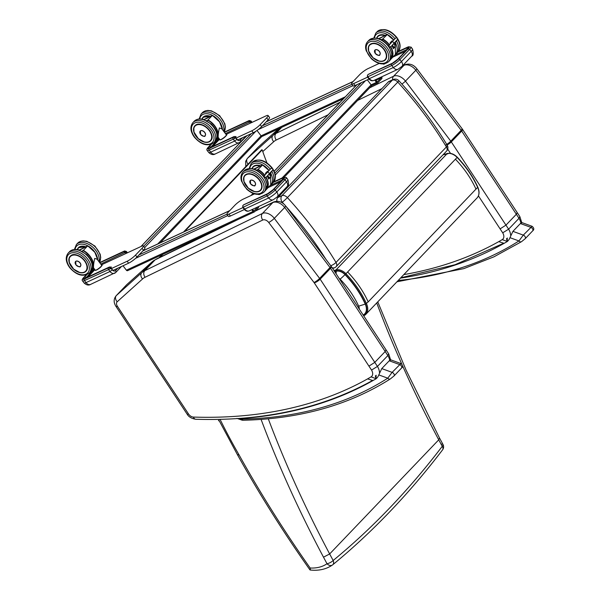 <?xml version="1.0" encoding="UTF-8"?>
<svg xmlns="http://www.w3.org/2000/svg" width="600" height="600" viewBox="0 0 600 600"><rect width="100%" height="100%" fill="white"/><g stroke="black" fill="none" stroke-linecap="round" stroke-linejoin="round"><path stroke-width="0.9" d="M332.722 564.795A4.92 4.92 0 0 1 332.452 564.998L332.452 564.998A4.92 3.728 54.5 0 0 332.603 564.885A4.92 3.322 -129.4 0 0 332.715 564.795A4.92 3.322 -129.4 0 0 332.722 564.795A4.92 3.322 -129.4 0 0 333.157 560.49A4.92 1.703 151.8 0 1 327 563.715A4.92 3.728 54.5 0 0 332.452 564.998C326.228 569.273 318.795 570.938 310.147 570L309.945 569.88C283.312 532.132 259.125 493.717 237.397 454.635L239.077 454.935A482.49 310.965 43.7 0 1 220.072 419.377M310.455 569.933L310.125 567.998A922.298 594.428 43.7 0 1 239.077 454.935M402.555 365.798A981.495 632.572 -136.3 0 0 438.743 439.815L439.515 438L406.043 370.02L377.76 301.853M261.09 419.423A986.408 635.745 -136.3 0 0 323.498 557.175L329.655 553.957A981.495 632.572 43.7 0 1 268.29 418.822M441.278 444.135A4.92 1.703 151.8 0 1 443.018 444.525L443.018 444.525A4.92 1.703 151.8 0 1 442.245 446.347A4.92 2.985 37.3 0 1 442.59 449.835A4.92 2.985 37.3 0 1 442.567 449.865A4.92 4.92 0 0 0 443.018 444.525L439.515 438M362.985 314.737A7.373 5.58 -123.2 0 0 363.683 314.722A13.695 8.828 -136.3 0 0 365.243 304.103C360.457 293.587 353.722 283.77 345.022 274.642A8.663 5.588 -136.3 0 0 336.21 271.252L334.725 271.688M365.243 304.103L358.665 306.157A7.455 4.808 43.7 0 1 359.295 309.112M336.21 271.252L336.12 273.817M506.513 238.59L507.195 241.575L507.315 237.983M400.425 278.145A592.455 381.84 -136.3 0 0 507.195 241.575A20.835 13.425 -136.3 0 0 509.963 237.667L512.933 231.353L520.395 223.538L530.752 227.31A2.46 1.583 43.7 0 1 532.65 228.99A2.46 1.583 43.7 0 1 532.627 230.91C534.338 229.597 534.15 228.06 532.08 226.29L523.29 235.118L518.94 240.938A2.46 1.86 57.4 0 0 521.565 241.65L521.565 241.65A2.46 1.86 57.4 0 0 521.588 241.635M520.395 223.538L522.143 222.675L520.778 222.548M375.345 375.832L376.028 378.817L376.155 375.225M237.465 418.582L238.74 418.493M241.178 419.115A2.46 1.425 97 0 0 242.175 420.195L243.345 420.255A2.46 1.583 -91.3 0 1 241.995 419.16A7.373 4.755 43.7 0 1 241.178 419.115A10.567 6.81 43.7 0 1 239.333 418.702A592.455 381.84 -136.3 0 0 376.028 378.817A20.835 13.425 -136.3 0 0 378.795 374.918L381.765 368.595L389.235 360.78L399.592 364.553A2.46 1.583 43.7 0 1 401.49 366.24A2.46 1.583 43.7 0 1 401.467 368.153C403.17 366.847 402.99 365.303 400.912 363.54L392.123 372.368L387.772 378.18A2.46 1.86 57.4 0 0 390.397 378.892L390.397 378.892A2.46 1.86 57.4 0 0 390.42 378.877M389.235 360.78L390.975 359.925L389.61 359.798M330.757 265.733A4.92 1.462 -31.1 0 0 336.015 262.433A282.3 181.942 -136.3 0 0 287.392 197.595A4.92 0.398 137.6 0 1 282.248 202.237A277.38 178.77 43.7 0 1 283.905 204.06M388.192 82.043L392.332 80.153A4.92 3.637 -114.5 0 1 393.188 79.537L389.048 81.427A4.92 3.637 65.5 0 0 388.192 82.043L277.808 197.542A4.92 3.637 65.5 0 0 276.885 201.248M332.692 268.597L334.657 267.697A4.92 4.92 0 0 0 336.173 266.625A4.92 3.173 -136.3 0 0 336.015 262.433L446.408 146.933A4.92 3.173 43.7 0 1 446.558 151.118A4.92 4.92 0 0 0 447.217 145.185C433.553 122.558 417.428 101.062 398.857 80.7A4.92 0.398 137.6 0 1 397.778 82.095A282.3 181.942 43.7 0 1 446.408 146.933A4.92 1.462 -31.1 0 0 447.217 145.185L447.217 145.185A4.92 1.462 -31.1 0 0 445.605 145.005M192.743 134.663L193.178 135.428M205.673 119.002L212.317 115.462L208.028 119.948L206.558 120.683M221.28 125.062A14.175 9.135 -136.3 0 0 212.52 115.552L212.317 115.462A14.422 9.293 43.7 0 1 222.51 129.757M204.562 119.82L205.395 118.942L203.88 119.587M206.888 120.855L208.028 119.948A14.422 9.293 -136.3 0 1 216.428 139.882L218.475 137.738M226.35 134.835L221.76 128.76L219.397 127.92C218.43 132.18 218.032 135.337 218.212 137.392L219.938 139.68A4.012 0.75 143 0 0 222.225 138.81A4.012 0.75 143 0 0 225.585 136.125A4.012 0.75 143 0 0 226.35 134.835C227.64 134.25 226.462 135.525 222.817 138.653C220.5 139.958 219.532 140.295 219.938 139.68M199.987 131.4A3.39 2.19 43.7 0 1 200.243 131.04A3.39 2.19 43.7 0 1 204.21 131.797A3.39 2.19 43.7 0 1 205.147 135.727A3.39 2.19 43.7 0 1 204.795 135.99M389.595 44.58C388.425 47.062 389.033 47.617 391.403 46.23L394.17 43.065L392.347 41.415L389.595 44.58L395.37 38.258C397.125 37.455 397.748 37.987 397.23 39.848L396.96 40.193L397.23 39.848M392.085 45.517L391.665 45.96M391.658 45.953L392.077 45.517M381.608 39.877L382.748 38.97L381.278 39.705M380.16 37.943L378.585 38.61L380.115 37.973L379.282 38.843M393.6 40.102A14.175 9.135 -136.3 0 0 387.24 34.575L382.748 38.97A14.422 9.293 -136.3 0 1 389.43 44.775M393.585 40.117A14.422 9.293 43.7 0 0 387.037 34.485L380.392 38.025M392.445 41.318A14.422 9.293 -136.3 0 0 392.048 40.822L390.045 42.915L392.025 40.905A14.37 9.262 43.7 0 1 392.393 41.37M392.048 40.822L390.082 42.938A14.37 9.262 -136.3 0 1 390.525 43.508L390.082 42.93M392.88 47.43A14.37 9.262 -136.3 0 0 392.033 45.765A14.422 9.293 43.7 0 1 393.368 48.66L393.345 48.585M393.982 43.725A14.37 9.262 43.7 0 1 395.287 46.553L395.37 46.568A14.422 9.293 -136.3 0 0 394.035 43.672M390.397 42.608L390.817 43.17M392.49 45.383L393.862 47.205L393.127 47.977M393.353 48.562L395.272 46.553L393.862 47.205M374.707 50.37A3.39 2.19 43.7 0 1 374.925 50.078A3.39 2.19 43.7 0 1 378.885 50.843A3.39 2.19 43.7 0 1 379.83 54.765A3.39 2.19 43.7 0 1 379.545 54.998M68.07 265.118L68.505 265.882M81 249.458L87.645 245.91L83.363 250.395L81.885 251.138M96.608 255.517A14.175 9.135 -136.3 0 0 87.847 246.007L87.645 245.91A14.422 9.293 43.7 0 1 97.837 260.205M79.89 250.267L80.722 249.397L79.207 250.042L87.683 245.888M82.215 251.31L83.363 250.395A14.422 9.293 -136.3 0 1 91.755 270.33L93.802 268.192M101.677 265.29L97.087 259.207L94.725 258.375C93.758 262.635 93.36 265.793 93.54 267.84L95.265 270.127A4.012 0.75 143 0 0 97.552 269.257A4.012 0.75 143 0 0 100.92 266.572A4.012 0.75 143 0 0 101.677 265.29C102.968 264.705 101.797 265.972 98.153 269.108C95.828 270.405 94.867 270.743 95.265 270.127M75.323 261.847A3.39 2.19 43.7 0 1 75.57 261.487A3.39 2.19 43.7 0 1 79.537 262.252A3.39 2.19 43.7 0 1 80.475 266.175A3.39 2.19 43.7 0 1 80.13 266.445M264.923 175.028C263.76 177.517 264.36 178.065 266.737 176.685L269.498 173.52L267.683 171.863L264.923 175.028L270.697 168.705C272.452 167.903 273.075 168.435 272.558 170.303L272.288 170.64L272.558 170.303M267.413 175.972L266.993 176.407L267.405 175.965M268.522 174.705L268.11 175.14M267.93 175.32L268.515 174.697M272.16 170.79L269.212 173.865L272.16 170.79M269.077 174.067L268.657 174.502L269.062 174.06M256.935 170.333L258.082 169.417L256.612 170.16M262.403 164.91L253.913 169.058L255.442 168.42L254.61 169.29M268.935 170.55A14.175 9.135 -136.3 0 0 262.567 165.03L258.082 169.417A14.422 9.293 -136.3 0 1 264.757 175.222M268.913 170.572A14.422 9.293 43.7 0 0 262.365 164.933L255.72 168.48M265.38 173.37L265.403 173.392A14.37 9.262 -136.3 0 1 265.853 173.955A14.422 9.293 43.7 0 0 265.38 173.37L267.353 171.352A14.37 9.262 43.7 0 1 267.728 171.817M267.36 171.352L265.418 173.385L267.353 171.352M268.207 177.877A14.37 9.262 -136.3 0 0 267.368 176.212A14.422 9.293 43.7 0 1 268.702 179.108L270.608 177L268.455 178.425M269.31 174.18A14.37 9.262 43.7 0 1 270.623 177L270.697 177.015A14.422 9.293 -136.3 0 0 269.362 174.127M265.725 173.062L266.153 173.618M267.817 175.83L269.197 177.653M250.035 180.825A3.39 2.19 43.7 0 1 250.252 180.532A3.39 2.19 43.7 0 1 254.212 181.297A3.39 2.19 43.7 0 1 255.157 185.22A3.39 2.19 43.7 0 1 254.873 185.445M112.927 270.45L128.595 263.19A7.373 1.38 -37 0 0 136.98 257.025L143.475 250.237A7.373 1.38 -37 0 0 144.87 247.875L143.415 245.947A7.373 1.38 -37 0 0 141.42 246.315L101.363 264.877M254.558 193.882L243.225 199.132A7.373 1.38 -37 0 0 234.84 205.29L228.345 212.085A7.373 1.38 -37 0 0 226.95 214.44L228.405 216.368A7.373 1.38 -37 0 0 230.4 216.007L244.41 209.513M367.343 79.86L371.108 84.847A1.328 0.855 43.7 0 1 371.257 86.145A1.328 0.855 43.7 0 1 371.085 86.265M379.222 63.427L367.897 68.677A7.373 1.38 -37 0 0 359.513 74.835L353.017 81.63A7.373 1.38 -37 0 0 351.623 83.992L353.077 85.92A7.373 1.38 -37 0 0 355.065 85.552L369.082 79.058M257.017 130.477L261.067 135.847A1.328 0.855 43.7 0 1 261.218 137.137A1.328 0.855 43.7 0 1 261.045 137.265M381.577 76.875L381.638 76.942A1.328 0.983 -114.9 0 1 381.72 78.72L377.925 82.688A1.328 0.983 -114.9 0 1 376.44 82.38L374.692 80.062M226.035 134.422L266.093 115.86A7.373 1.38 143 0 1 268.087 115.493L269.535 117.42A7.373 1.38 143 0 1 268.14 119.782L261.653 126.578A7.373 1.38 143 0 1 253.26 132.735L237.593 139.995M380.82 77.22L381.075 77.873L377.243 81.87L375.45 79.71M351.623 83.992A7.373 1.38 -37 0 0 353.61 83.625L367.612 77.137M405.3 51.345L392.865 57.105M212.618 146.505L219.585 139.215M268.087 115.493A7.373 1.38 143 0 1 266.685 117.855L260.197 124.65A7.373 1.38 143 0 1 251.805 130.808L236.138 138.067M127.86 270.495A1.328 0.983 -114.9 0 1 126.375 270.188L123.038 265.763M258.54 206.572A1.328 0.983 -114.9 0 1 258.345 207.81L254.558 211.778A1.328 0.983 -114.9 0 1 253.065 211.47L251.745 209.715M257.715 206.947L253.875 210.96L252.502 209.362L257.707 206.962M226.95 214.44A7.373 1.38 -37 0 0 228.945 214.08L242.94 207.585M280.635 181.792L268.192 187.56M94.92 269.663L87.953 276.96M111.472 268.522L127.14 261.263A7.373 1.38 -37 0 0 135.525 255.097L142.02 248.31A7.373 1.38 -37 0 0 143.415 245.947M402.097 66.248L403.972 65.34A9.832 6.337 43.7 0 1 415.853 70.238L461.168 130.29A9.832 6.337 43.7 0 1 461.7 131.047A4.92 1.268 -33.3 0 0 462.555 129.36L517.192 212.58L516.338 214.267L505.95 225.142L500.1 228.877L502.702 232.815L508.62 229.185L451.312 141.922A4.92 1.268 146.7 0 1 447.015 144.998M276.225 140.032C274.59 137.535 274.478 135.352 275.88 133.477A29.497 19.013 -136.3 0 0 272.895 135.472A4.92 3.757 48 0 0 273.743 141.69A24.585 15.848 43.7 0 1 276.225 140.032L328.178 114.757M446.745 144.398A4.92 0.922 143 0 0 450.78 141.165L405.465 81.113L415.853 70.238A4.92 0.922 -37 0 0 416.783 68.662L462.097 128.722A4.92 0.922 -37 0 1 461.168 130.29L450.78 141.165A9.832 6.337 -136.3 0 1 451.312 141.922L461.7 131.047L519.007 218.31L519.847 216.608L517.192 212.58M520.882 223.095A12.293 7.92 43.7 0 0 519.007 218.31L508.62 229.185A12.293 7.92 -136.3 0 1 510.623 235.275M255.112 211.192L272.805 202.59A9.832 6.337 43.7 0 1 284.692 207.487L330.007 267.54A9.832 6.337 43.7 0 1 330.54 268.298A4.92 1.268 -33.3 0 0 331.388 266.603L386.025 349.83L385.178 351.517L374.79 362.385L368.933 366.12L371.535 370.065L377.452 366.428L320.153 279.165A4.92 1.268 146.7 0 1 314.295 282.892L368.933 366.12M145.065 277.275C143.43 274.785 143.31 272.595 144.712 270.72A29.497 19.013 -136.3 0 0 141.727 272.715A4.92 3.757 48 0 0 142.575 278.94A24.585 15.848 43.7 0 1 145.065 277.275L262.77 220.013A4.92 3.173 43.7 0 1 268.71 222.458L314.025 282.517A4.92 3.173 43.7 0 1 314.295 282.892M314.025 282.517A4.92 0.922 143 0 0 319.62 278.407L274.305 218.355L284.692 207.487A4.92 0.922 -37 0 0 285.623 205.913L330.938 265.965A4.92 0.922 -37 0 1 330.007 267.54L319.62 278.407A9.832 6.337 -136.3 0 1 320.153 279.165L330.54 268.298L387.847 355.56L388.68 353.85L390.585 359.812M126.532 284.873L126.907 284.513A4.92 3.757 -132 0 0 126.757 284.663A9.832 6.337 43.7 0 0 126.532 284.873L116.145 295.748A9.832 6.337 -136.3 0 1 116.363 295.53L126.757 284.663L152.123 261.847A29.497 19.013 43.7 0 1 155.1 259.853L152.273 261.697A4.92 3.757 -132 0 0 152.123 261.847L141.727 272.715L116.363 295.53A4.92 3.757 48 0 0 117.21 301.755L142.575 278.94M389.715 360.337A12.293 7.92 43.7 0 0 387.847 355.56L377.452 366.428A12.293 7.92 -136.3 0 1 379.455 372.517M392.25 63.307A4.92 0.922 -37 0 0 397.845 59.198A1.23 0.795 -136.3 0 0 397.68 59.318L392.467 63.157L368.205 74.4L392.25 63.307A1.23 0.907 -114.9 0 1 392.678 63.097M368.205 74.4L367.74 74.97A1.23 0.907 65.1 0 0 367.822 76.613L369.345 78.637L393.338 67.515L391.815 65.49L368.1 76.657M394.77 55.117L407.205 49.35M251.288 122.722L249.053 120.667A1.23 0.907 -114.9 0 1 249.263 120.517L251.062 120.998L252.09 122.355M225.413 133.605L250.365 121.657A1.965 1.268 43.7 0 1 250.89 122.198M238.028 139.792L237.705 140.137L235.958 137.828A1.965 1.268 -136.3 0 0 235.433 137.288L236.085 136.605L234.075 136.56L209.812 147.803A1.23 0.907 -114.9 0 1 210.067 147.743M249.72 122.34L248.528 121.208L224.535 132.33A1.23 0.907 65.1 0 0 224.49 132.382A4.92 0.922 -37 0 1 224.535 132.33M211.395 144.337L209.205 146.625A1.23 0.795 43.7 0 1 210.683 147.24L219.045 138.495M251.46 122.64L250.425 120.953M242.468 137.738L240.225 140.085A2.948 2.19 -114.9 0 1 236.917 139.403L235.83 137.962L209.16 150.142A7.133 1.335 143 0 1 207.24 150.495L208.763 152.52A7.133 1.335 -37 0 0 210.69 152.167L209.16 150.142A1.23 0.907 -114.9 0 1 209.085 148.5A5.902 1.11 143 0 1 208.605 146.903L210.885 144.517M235.958 137.828L233.077 137.385L209.085 148.5M267.585 193.755A4.92 0.922 -37 0 0 273.173 189.653A1.23 0.795 -136.3 0 0 273.015 189.765L267.795 193.605L243.532 204.847L267.585 193.755A1.23 0.907 -114.9 0 1 268.005 193.545M243.532 204.847L243.075 205.417A1.23 0.907 65.1 0 0 243.15 207.06L244.68 209.085L268.665 197.97L267.142 195.945L243.428 207.112M270.097 185.565L282.54 179.797M126.615 253.17L124.38 251.115A1.23 0.907 -114.9 0 1 124.59 250.965L126.39 251.445L127.417 252.803M100.748 264.053L125.7 252.112A1.965 1.268 43.7 0 1 126.218 252.653M113.355 270.248L113.032 270.593L111.285 268.275A1.965 1.268 -136.3 0 0 110.76 267.735L111.413 267.06L109.403 267.015L85.14 278.257A1.23 0.907 -114.9 0 1 85.395 278.197M125.047 252.788L123.863 251.663L99.87 262.785A1.23 0.907 65.1 0 0 99.825 262.83M86.722 274.793L84.532 277.08A1.23 0.795 43.7 0 1 86.01 277.695L94.373 268.942M126.788 253.095L125.752 251.4M117.795 268.192L115.552 270.54A2.948 2.19 -114.9 0 1 112.245 269.858L111.157 268.41L84.495 280.597A7.133 1.335 143 0 1 82.567 280.95L84.097 282.975A7.133 1.335 -37 0 0 86.017 282.623L84.495 280.597A1.23 0.907 -114.9 0 1 84.412 278.955A5.902 1.11 143 0 1 83.94 277.358L86.22 274.972M111.285 268.275L108.405 267.832L84.412 278.955M218.423 420.705L219.173 420.675M160.132 257.205L162.87 254.333M184.507 231.57L262.185 149.865A274.433 175.185 -136.4 0 0 266.947 162.877M280.748 193.23A274.433 175.185 -136.4 0 0 281.16 194.032M183.54 232.013L261.683 149.812L262.185 149.865M159.12 257.7L161.895 254.782M323.498 557.175L327 563.715A47.828 30.825 43.7 0 1 310.125 567.998M376.725 302.94A981.495 632.572 -136.3 0 0 401.798 364.087M438.743 439.815L442.245 446.347C408.908 490.043 372.548 528.09 333.157 560.49L329.655 553.957L438.743 439.815M347.663 271.995C356.49 281.257 363.33 291.225 368.183 301.897L365.543 304.087A14.092 9.082 43.7 0 1 363.938 315.022A0.735 0.555 56.8 0 0 364.808 315.173A14.828 9.555 -136.3 0 0 365.903 314.265A14.828 9.555 -136.3 0 0 366.495 303.66C361.642 292.987 354.803 283.02 345.968 273.757A9.803 6.315 -136.3 0 0 336.015 269.925L336.007 270.93A9.067 5.843 43.7 0 1 345.218 274.478L457.305 157.238C466.11 166.462 472.935 176.407 477.772 187.058C479.678 191.528 479.445 195.157 477.067 197.947A14.828 9.555 43.7 0 0 477.66 187.343L477.487 186.953L477.66 187.343C472.808 176.67 465.967 166.703 457.132 157.44A9.803 6.315 43.7 0 0 447.18 153.6L336.015 269.925L333.96 270.517M345.218 274.478C353.962 283.65 360.735 293.52 365.543 304.087M334.507 271.365L336.007 270.93M443.033 154.808L447.952 153.795M477.653 187.35A14.092 9.082 -136.3 0 0 477.487 186.953M455.445 159.21C464.272 168.472 471.12 178.44 475.972 189.113L477.66 187.343M345.022 274.642A7.373 0.383 136.2 0 1 340.125 279.157C348.097 287.52 354.278 296.52 358.665 306.157M339.15 278.43A2.43 1.567 43.7 0 1 340.125 279.157M368.183 301.897L475.972 189.113M509.963 237.667L518.94 240.938A522.398 336.69 43.7 0 1 398.205 280.462M532.627 230.91L525.165 238.725A2.46 1.583 43.7 0 1 525.158 238.725A2.46 1.583 43.7 0 1 524.977 238.875M512.933 231.353L523.29 235.118A2.46 1.583 43.7 0 1 525.18 236.805A2.46 1.583 43.7 0 1 525.165 238.725L521.565 241.65L493.935 256.83L463.785 268.642L396.923 281.805M378.795 374.918L387.772 378.18A522.398 336.69 43.7 0 1 241.995 419.16M381.765 368.595L392.123 372.368A2.46 1.583 43.7 0 1 394.02 374.048A2.46 1.583 43.7 0 1 393.998 375.968L401.467 368.153A2.46 1.583 43.7 0 1 401.46 368.16M243.345 420.255C300.157 418.853 349.17 405.067 390.397 378.892L393.998 375.968A2.46 1.583 43.7 0 1 393.817 376.118M334.657 267.697A4.92 3.637 -114.5 0 1 332.055 267.623M285.945 206.34A277.38 178.77 43.7 0 1 325.995 259.418M281.663 202.5L282.248 202.237A4.92 3.637 -114.5 0 1 281.947 195.653L277.808 197.542M287.392 197.595A4.92 3.173 -136.3 0 0 281.947 195.653L392.332 80.153A4.92 3.173 43.7 0 1 397.778 82.095L287.392 197.595M193.673 130.665A10.83 6.982 43.7 0 1 194.962 125.79C200.655 118.83 217.32 134.76 210.623 140.76A10.83 6.982 43.7 0 1 206.197 142.29M196.118 136.387A10.897 7.027 -136.3 0 0 211.657 139.178A10.897 7.027 -136.3 0 0 200.49 124.373A10.897 7.027 -136.3 0 0 196.118 136.387M194.663 137.062A13.29 8.565 43.7 0 1 199.995 122.415A13.29 8.565 43.7 0 1 213.615 140.46A13.29 8.565 43.7 0 1 194.663 137.062M215.197 141.308C218.692 136.2 217.44 130.485 211.44 124.17L203.325 119.43C199.545 118.44 196.507 119.047 194.205 121.245A14.52 9.36 43.7 0 1 211.17 124.507A14.52 9.36 43.7 0 1 215.197 141.308L213.9 142.665A14.52 9.36 -136.3 0 0 209.873 125.873A14.52 9.36 -136.3 0 0 192.907 122.602C189.847 126.63 190.32 131.468 194.333 137.123C201.233 144.9 207.757 146.745 213.9 142.665M207.975 120.308A14.175 9.135 43.7 0 1 216.465 139.447M216.015 140.273A14.422 9.293 -136.3 0 0 216.428 139.882L216.007 140.273M220.29 139.733A3.772 0.705 -37 0 0 223.71 138.015A3.772 0.705 -37 0 0 226.305 135.195M202.702 135.99A3.382 2.175 -136.3 0 0 205.11 135.743A3.382 2.175 -136.3 0 0 204.173 131.835A3.382 2.175 -136.3 0 0 200.228 131.07A3.382 2.175 -136.3 0 0 200.093 133.493M200.618 134.377A3.33 2.145 43.7 0 1 201.952 130.703A3.33 2.145 43.7 0 1 205.365 135.225A3.33 2.145 43.7 0 1 200.618 134.377M202.688 117.795A10.83 6.982 43.7 0 1 203.145 117.233L210.54 116.347M210.562 116.333A10.897 7.027 -136.3 0 0 201.952 119.13M199.74 118.98A13.29 8.565 43.7 0 1 209.22 114.09A13.29 8.565 43.7 0 1 221.197 124.718M202.388 112.688A14.52 9.36 43.7 0 1 218.7 115.35A14.52 9.36 43.7 0 1 224.093 131.85L225.397 127.177L224.835 123.712L219.623 115.605L211.507 110.865L207.877 110.415L205.433 110.82L202.388 112.688L201.09 114.045L199.087 119.017M223.642 131.257A14.52 9.36 -136.3 0 0 216.173 115.703A14.52 9.36 -136.3 0 0 201.09 114.045M202.905 141.488A10.815 6.975 -136.3 0 0 209.228 141.727A10.815 6.975 -136.3 0 0 210.645 140.715A10.815 6.975 -136.3 0 0 211.298 139.837M196.17 124.89A10.815 6.975 -136.3 0 0 195.007 125.775A10.815 6.975 -136.3 0 0 194.587 133.538M208.95 141.667A10.567 6.81 43.7 0 1 193.995 131.82A10.567 6.81 43.7 0 1 205.14 126.653A10.567 6.81 43.7 0 1 208.95 141.667M202.163 119.167A10.567 6.81 43.7 0 1 209.993 116.618M210.428 116.4A10.815 6.975 -136.3 0 0 203.085 117.323A10.815 6.975 -136.3 0 0 202.013 119.137L203.423 116.962M385.26 35.37L381.36 34.74L377.865 36.255A10.83 6.982 43.7 0 1 385.283 35.355A10.897 7.027 -136.3 0 0 376.673 38.152M395.265 42.383A13.29 8.565 43.7 0 1 395.918 43.74M374.46 38.002A13.29 8.565 43.7 0 1 382.043 32.76A13.29 8.565 43.7 0 1 393.72 39.983M394.928 38.715A14.52 9.36 -136.3 0 0 375.81 33.068L373.808 38.04M395.812 53.985L396.803 53.13A14.52 9.36 -136.3 0 0 396.48 40.995M375.81 33.068L377.108 31.71A14.52 9.36 43.7 0 1 396.45 37.642A14.52 9.36 43.7 0 1 396.54 37.763M397.53 39.218A14.52 9.36 43.7 0 1 398.1 51.773C401.168 47.745 400.688 42.907 396.683 37.245C389.783 29.475 383.257 27.63 377.108 31.71M394.17 43.065L397.147 39.953M396.998 40.148L393.877 43.41M396.825 40.53L393.322 44.04M396.592 40.83L392.768 44.678M396.405 41.078L392.213 45.315M382.695 39.33A14.175 9.135 43.7 0 1 389.228 45.075M390.465 46.928A14.175 9.135 43.7 0 1 391.185 58.47M395.175 42.48A14.422 9.293 43.7 0 1 395.43 54.42L390.735 59.302A14.422 9.293 -136.3 0 0 391.147 58.905A14.422 9.293 -136.3 0 0 390.772 46.755M396 44.085A14.175 9.135 -136.3 0 0 395.183 42.465M384.158 63.87A4.012 0.75 143 0 1 383.153 64.035L384.795 63.758A3.772 0.705 -37 0 1 383.505 64.095M390.045 42.915A14.422 9.293 43.7 0 1 390.525 43.508M393.368 48.66L395.37 46.568M377.377 55.035A3.382 2.183 -136.3 0 0 379.793 54.787A3.382 2.183 -136.3 0 0 378.855 50.873A3.382 2.183 -136.3 0 0 374.903 50.115A3.382 2.183 -136.3 0 0 374.767 52.537M375.293 53.422A3.33 2.145 43.7 0 1 376.627 49.748A3.33 2.145 43.7 0 1 380.048 54.27A3.33 2.145 43.7 0 1 375.293 53.422M385.8 52.088A10.83 6.982 43.7 0 1 385.342 59.782A10.83 6.982 43.7 0 1 382.515 61.222M385.342 59.782C387.48 57.075 387.067 53.573 384.097 49.267A10.897 7.027 -136.3 0 0 368.572 46.477A10.897 7.027 -136.3 0 0 379.74 61.275A10.897 7.027 -136.3 0 0 384.112 49.26C378.428 42.758 373.35 43.08 373.178 43.305L369.683 44.82A10.83 6.982 43.7 0 1 377.347 44.01M385.567 48.585A13.29 8.565 43.7 0 1 380.243 63.24A13.29 8.565 43.7 0 1 366.623 45.188A13.29 8.565 43.7 0 1 385.567 48.585M386.97 47.557A14.52 9.36 -136.3 0 0 367.627 41.625C365.543 44.025 365.07 47.085 366.233 50.82L371.332 58.71C377.918 64.418 383.678 65.407 388.62 61.688A14.52 9.36 -136.3 0 0 386.97 47.557M367.627 41.625L368.933 40.267A14.52 9.36 43.7 0 1 388.268 46.2A14.52 9.36 43.7 0 1 389.925 60.33L391.92 54.315L389.37 47.055M376.853 38.182A10.567 6.81 43.7 0 1 384.675 35.662M385.11 35.445A10.815 6.975 -136.3 0 0 377.76 36.36A10.815 6.975 -136.3 0 0 376.695 38.16L377.76 36.36M383.903 60.773A10.815 6.975 -136.3 0 0 385.32 59.76A10.815 6.975 -136.3 0 0 386.325 53.58M383.625 60.713A10.567 6.81 43.7 0 1 368.67 50.865A10.567 6.81 43.7 0 1 379.822 45.697A10.567 6.81 43.7 0 1 383.625 60.713M69.008 261.12A10.83 6.982 43.7 0 1 70.29 256.245C75.983 249.278 92.655 265.215 85.95 271.207A10.83 6.982 43.7 0 1 81.532 272.745M71.445 266.843A10.897 7.027 -136.3 0 0 86.992 269.632A10.897 7.027 -136.3 0 0 75.817 254.827A10.897 7.027 -136.3 0 0 71.445 266.843M69.99 267.517A13.29 8.565 43.7 0 1 75.323 252.862A13.29 8.565 43.7 0 1 88.942 270.915A13.29 8.565 43.7 0 1 69.99 267.517M90.532 271.755C94.02 266.655 92.767 260.94 86.767 254.618L78.66 249.877C74.873 248.895 71.835 249.502 69.54 251.692A14.52 9.36 43.7 0 1 86.498 254.962A14.52 9.36 43.7 0 1 90.532 271.755L89.227 273.12A14.52 9.36 -136.3 0 0 85.2 256.32A14.52 9.36 -136.3 0 0 68.235 253.058C65.175 257.077 65.655 261.923 69.66 267.577C76.56 275.347 83.085 277.2 89.227 273.12M83.302 250.763A14.175 9.135 43.7 0 1 91.793 269.903M91.343 270.728A14.422 9.293 -136.3 0 0 91.755 270.33L91.343 270.728M95.617 270.188A3.772 0.705 -37 0 0 99.045 268.462A3.772 0.705 -37 0 0 101.632 265.65M78.03 266.438A3.382 2.175 -136.3 0 0 80.445 266.197A3.382 2.175 -136.3 0 0 79.508 262.282A3.382 2.175 -136.3 0 0 75.555 261.525A3.382 2.175 -136.3 0 0 75.42 263.94M75.713 261.36L75.93 264.832A3.33 2.145 43.7 0 1 77.28 261.157A3.33 2.145 43.7 0 1 80.692 265.68A3.33 2.145 43.7 0 1 75.945 264.825C78.922 266.985 80.422 267.442 80.445 266.197L80.595 266.032M78.015 248.25A10.83 6.982 43.7 0 1 78.472 247.68L85.867 246.795A10.897 7.027 -136.3 0 0 77.28 249.585M75.067 249.428A13.29 8.565 43.7 0 1 84.547 244.538A13.29 8.565 43.7 0 1 96.532 255.165M77.715 243.135A14.52 9.36 43.7 0 1 94.028 245.805A14.52 9.36 43.7 0 1 99.42 262.298L100.725 257.625L100.163 254.167L94.95 246.06L86.835 241.32L83.205 240.87L80.76 241.275L77.715 243.135L76.418 244.493L74.415 249.465M98.97 261.705A14.52 9.36 -136.3 0 0 91.5 246.15A14.52 9.36 -136.3 0 0 76.418 244.493M78.233 271.942A10.815 6.975 -136.3 0 0 84.555 272.175A10.815 6.975 -136.3 0 0 85.972 271.17A10.815 6.975 -136.3 0 0 86.633 270.293M71.498 255.345A10.815 6.975 -136.3 0 0 70.335 256.222A10.815 6.975 -136.3 0 0 69.915 263.993M84.278 272.123A10.567 6.81 43.7 0 1 69.323 262.275A10.567 6.81 43.7 0 1 80.475 257.108A10.567 6.81 43.7 0 1 84.278 272.123M77.498 249.623A10.567 6.81 43.7 0 1 85.328 247.072M85.755 246.855A10.815 6.975 -136.3 0 0 78.412 247.77A10.815 6.975 -136.3 0 0 77.34 249.593L78.758 247.41M260.587 165.825L256.695 165.195L253.192 166.71A10.83 6.982 43.7 0 1 260.61 165.81A10.897 7.027 -136.3 0 0 252 168.608L253.087 166.815A10.815 6.975 -136.3 0 0 252.022 168.608M270.6 172.83A13.29 8.565 43.7 0 1 271.252 174.188M249.788 168.45A13.29 8.565 43.7 0 1 257.377 163.208A13.29 8.565 43.7 0 1 269.048 170.43M270.263 169.163A14.52 9.36 -136.3 0 0 251.138 163.515L249.135 168.495M271.14 184.433L272.13 183.578A14.52 9.36 -136.3 0 0 271.815 171.45M251.138 163.515L252.442 162.157A14.52 9.36 43.7 0 1 271.778 168.09A14.52 9.36 43.7 0 1 271.868 168.218M272.858 169.672A14.52 9.36 43.7 0 1 273.435 182.22C276.495 178.2 276.022 173.355 272.01 167.7C265.11 159.922 258.585 158.078 252.442 162.157M269.498 173.52L272.475 170.4M271.92 171.285L268.095 175.132M271.733 171.532L267.54 175.762M258.022 169.785A14.175 9.135 43.7 0 1 264.555 175.53M265.8 177.375A14.175 9.135 43.7 0 1 266.513 188.925M270.502 172.928A14.422 9.293 43.7 0 1 270.765 184.868L266.062 189.75A14.422 9.293 -136.3 0 0 266.475 189.352A14.422 9.293 -136.3 0 0 266.1 177.21M271.327 174.54A14.175 9.135 -136.3 0 0 270.517 172.92M259.485 194.325A4.012 0.75 143 0 1 258.48 194.483L260.13 194.212M258.832 194.542A3.772 0.705 -37 0 0 260.1 194.212M267.772 171.765A14.422 9.293 -136.3 0 0 267.375 171.278M268.702 179.108L270.697 177.015M252.712 185.483A3.382 2.183 -136.3 0 0 255.12 185.243A3.382 2.183 -136.3 0 0 254.183 181.328A3.382 2.183 -136.3 0 0 250.23 180.562A3.382 2.183 -136.3 0 0 250.095 182.985M250.373 180.42L250.605 183.87A3.33 2.145 43.7 0 1 251.955 180.195A3.33 2.145 43.7 0 1 255.375 184.725A3.33 2.145 43.7 0 1 250.62 183.87C253.62 186.038 255.127 186.488 255.12 185.243L255.263 185.093M261.127 182.542A10.83 6.982 43.7 0 1 260.67 190.238A10.83 6.982 43.7 0 1 257.843 191.678M260.67 190.238C262.808 187.53 262.395 184.02 259.425 179.715C253.755 173.205 248.678 173.535 248.513 173.752L245.01 175.267A10.83 6.982 43.7 0 1 252.675 174.465M259.447 179.715A10.897 7.027 -136.3 0 0 243.9 176.925A10.897 7.027 -136.3 0 0 255.075 191.73A10.897 7.027 -136.3 0 0 259.447 179.715M260.903 179.04A13.29 8.565 43.7 0 1 255.57 193.688A13.29 8.565 43.7 0 1 241.95 175.642A13.29 8.565 43.7 0 1 260.903 179.04M262.298 178.012A14.52 9.36 -136.3 0 0 242.962 172.08C240.87 174.472 240.405 177.54 241.56 181.267L246.66 189.165C253.245 194.865 259.005 195.862 263.955 192.142A14.52 9.36 -136.3 0 0 262.298 178.012M242.962 172.08L244.26 170.722A14.52 9.36 43.7 0 1 263.595 176.655A14.52 9.36 43.7 0 1 265.252 190.785L267.255 184.77L264.697 177.51M252.18 168.637A10.567 6.81 43.7 0 1 260.002 166.118M260.438 165.9A10.815 6.975 -136.3 0 0 253.087 166.815M259.23 191.22A10.815 6.975 -136.3 0 0 260.655 190.215A10.815 6.975 -136.3 0 0 261.66 184.035M258.96 191.167A10.567 6.81 43.7 0 1 243.998 181.312A10.567 6.81 43.7 0 1 255.15 176.145A10.567 6.81 43.7 0 1 258.96 191.167M357 84.66L274.178 171.322M253.095 193.38L251.077 195.495M361.373 82.635L274.868 173.145M365.377 80.775L275.31 175.02M376.44 82.38L371.108 84.847L282.127 177.953M258.278 129.547L352.905 85.688M157.733 243.975L261.067 135.847L345.353 96.788M255.772 131.317L144.653 247.59M251.333 133.627L143.67 246.285M246.96 135.66L141.038 246.487M266.145 121.875L353.048 81.6M262.35 125.843L351.892 84.345M375.69 80.032L381.06 77.543M375.877 80.28L381.075 77.873M355.065 85.552L353.61 83.625M251.805 130.808L253.26 132.735M260.197 124.65L261.653 126.578M266.685 117.855L268.14 119.782M142.77 250.965L229.673 210.69M126.375 270.188L253.065 211.47M135.683 258.278L227.812 215.58M138.983 254.933L226.897 214.192M230.4 216.007L228.945 214.08M143.475 250.237L142.02 248.31M136.98 257.025L135.525 255.097M128.595 263.19L127.14 261.263M279.84 128.205L272.895 135.472L247.53 158.288A4.92 3.757 48 0 0 248.055 164.153M262.763 151.567L273.743 141.69M247.305 158.498L257.7 147.63A9.832 6.337 43.7 0 1 257.918 147.413L247.53 158.288A9.832 6.337 -136.3 0 0 247.305 158.498L245.632 161.407L245.82 166.507M400.755 277.793L455.04 264.712L503.768 243.202L498.757 241.642A587.535 378.668 43.7 0 1 403.808 274.605M506.947 241.327L502.215 239.625A587.535 378.668 43.7 0 1 498.757 241.642M447.728 149.1L450.533 153.375M478.418 195.862L500.1 228.877M402.45 65.88L404.768 64.755A4.92 3.652 -115.9 0 0 403.972 65.34L393.585 76.215A9.832 6.337 -136.3 0 1 405.465 81.113A4.92 0.922 143 0 1 401.888 84.045M369.593 87.877L393.585 76.215A4.92 3.652 64.1 0 0 392.662 79.778M357.585 100.448L381.907 88.62M340.192 102.188L275.88 133.477L281.767 127.305M502.702 232.815A7.373 4.755 43.7 0 1 502.215 239.625M257.7 147.63L258.075 147.262A4.92 3.757 -132 0 0 257.918 147.413L278.678 128.738L258.075 147.262A4.92 3.757 -132 0 1 258.24 147.127M116.145 295.748C113.595 298.98 113.512 302.49 115.898 306.278A4.92 1.252 -33.4 0 0 117.405 306.285A4.92 3.173 43.7 0 1 117.21 301.755M115.898 306.278L187.028 413.993A4.92 1.252 -33.4 0 0 188.535 414L117.405 306.285M187.028 413.993C188.587 416.827 191.52 418.582 195.825 419.265A4.92 3.053 -88.1 0 1 193.388 417.075A4.92 3.173 43.7 0 1 188.535 414M195.825 419.265C263.43 421.305 322.358 408.368 372.6 380.452L367.59 378.885A587.535 378.668 43.7 0 1 193.388 417.075M375.78 378.57L371.055 376.875A587.535 378.668 43.7 0 1 367.59 378.885M255.465 210.825L273.6 202.005A4.92 3.652 -115.9 0 0 272.805 202.59L262.418 213.458A9.832 6.337 -136.3 0 1 274.305 218.355A4.92 0.922 143 0 1 268.71 222.458M238.515 219.27L155.1 259.853L144.712 270.72L262.418 213.458A4.92 3.652 64.1 0 0 262.77 220.013M371.535 370.065A7.373 4.755 43.7 0 1 371.055 376.875M152.273 261.697L126.907 284.513A4.92 3.757 -132 0 1 127.073 284.37M411.188 51.375L409.658 49.35L399.923 59.543L401.445 61.56L411.188 51.375A7.133 1.335 -37 0 0 412.537 49.088C413.64 53.43 413.377 55.785 411.75 56.16A4.92 3.173 -136.3 0 0 411.188 51.375M412.537 49.088L411.007 47.07A7.133 1.335 143 0 1 409.658 49.35A1.23 0.795 -136.3 0 0 408.18 48.735L398.445 58.92A1.23 0.795 -136.3 0 1 399.923 59.543A7.133 1.335 143 0 1 391.815 65.49A1.23 0.907 -114.9 0 1 391.732 63.847L368.265 74.422M393.338 67.515A7.133 1.335 -37 0 0 401.445 61.56A4.92 3.173 -136.3 0 1 402.007 66.345L398.002 69.262A4.92 3.645 -114.9 0 1 393.338 67.515M367.493 75.142L367.395 76.852L368.82 78.735L369.345 78.637A4.92 3.645 65.1 0 0 374.01 80.377L398.002 69.262M398.445 58.92A5.902 1.11 143 0 1 391.732 63.847M411.007 47.07L407.918 46.987A1.23 0.907 65.1 0 0 407.707 47.138A5.902 1.11 143 0 1 408.18 48.735M397.845 59.198L407.588 49.012A1.23 0.795 -136.3 0 0 407.423 49.125L397.68 59.318A1.23 0.795 -136.3 0 0 397.582 59.468M408.263 49.14L408.09 48.293L407.423 49.125A1.23 0.795 -136.3 0 0 407.317 49.29M407.588 49.012A4.92 0.922 -37 0 0 407.19 47.678A1.23 0.907 65.1 0 0 407.25 49.305M398.385 51.457L407.707 47.138M407.19 47.678L397.897 51.983M225.48 133.575L226.095 134.4M208.763 152.52C211.147 154.688 213.345 155.145 215.355 153.907A4.92 3.645 -114.9 0 1 210.69 152.167L234.683 141.045L233.153 139.028A1.23 0.907 -114.9 0 1 233.077 137.385L209.603 147.96A1.23 0.907 -114.9 0 1 209.812 147.803L209.22 148.028L209.985 148.425M240.188 142.185A4.92 3.645 -114.9 0 1 239.347 142.792L239.347 142.792A4.92 3.645 -114.9 0 1 234.683 141.045L236.917 139.403M225.517 131.572A1.23 0.907 65.1 0 0 225.06 131.79L248.528 121.208M224.325 132.157A5.902 1.11 143 0 1 225.06 131.79M209.205 146.625A4.92 0.922 -37 0 0 209.603 147.96M240.225 140.085A1.965 1.268 43.7 0 1 240.442 142.005L246.022 136.163M286.515 181.822L284.985 179.797L275.25 189.99L276.772 192.015L286.515 181.822A7.133 1.335 -37 0 0 287.865 179.542C288.975 183.877 288.712 186.233 287.077 186.608A4.92 3.173 -136.3 0 0 286.515 181.822M287.865 179.542L286.335 177.517A7.133 1.335 143 0 1 284.985 179.797A1.23 0.795 -136.3 0 0 283.515 179.183L273.772 189.375A1.23 0.795 -136.3 0 1 275.25 189.99A7.133 1.335 143 0 1 267.142 195.945A1.23 0.907 -114.9 0 1 267.06 194.303L243.593 204.877M268.665 197.97A7.133 1.335 -37 0 0 276.772 192.015A4.92 3.173 -136.3 0 1 277.335 196.8L273.33 199.71A4.92 3.645 -114.9 0 1 268.665 197.97M242.827 205.59L242.722 207.3L244.147 209.183L244.68 209.085A4.92 3.645 65.1 0 0 249.345 210.833L273.33 199.71M273.772 189.375A5.902 1.11 143 0 1 267.06 194.303M286.335 177.517L283.245 177.435A1.23 0.907 65.1 0 0 283.035 177.585A5.902 1.11 143 0 1 283.515 179.183M273.173 189.653L282.915 179.46A1.23 0.795 -136.3 0 0 282.75 179.572L273.015 189.765A1.23 0.795 -136.3 0 0 272.91 189.915M283.59 179.587L283.418 178.74L282.75 179.572A1.23 0.795 -136.3 0 0 282.645 179.745M282.915 179.46A4.92 0.922 -37 0 0 282.517 178.132A1.23 0.907 65.1 0 0 282.577 179.752M273.712 181.905L283.035 177.585M282.517 178.132L273.225 182.438M100.808 264.022L101.43 264.847M84.097 282.975C86.475 285.135 88.672 285.6 90.683 284.362A4.92 3.645 -114.9 0 1 86.017 282.623L110.01 271.5L108.48 269.475A1.23 0.907 -114.9 0 1 108.405 267.832L84.93 278.407A1.23 0.907 -114.9 0 1 85.14 278.257L84.547 278.475L85.312 278.873M115.515 272.64A4.92 3.645 -114.9 0 1 114.675 273.24L114.675 273.24A4.92 3.645 -114.9 0 1 110.01 271.5L112.245 269.858M100.852 262.02A1.23 0.907 65.1 0 0 100.387 262.237L123.863 251.663M99.653 262.612A5.902 1.11 143 0 1 100.387 262.237M84.532 277.08A4.92 0.922 -37 0 0 84.93 278.407M115.552 270.54A1.965 1.268 43.7 0 1 115.778 272.452L121.485 266.483M218.917 420.165L237.397 454.643M332.715 564.795C372.413 532.14 409.035 493.815 442.59 449.835M363.743 315.885L365.903 314.265L477.067 197.947M447.353 153.495C450.72 152.782 454.035 154.035 457.305 157.238M443.115 154.725L447.36 153.495M522.135 222.675L532.072 226.29M242.175 420.195L236.94 418.38M390.975 359.918L400.912 363.54M336.173 266.625L446.558 151.118M398.857 80.7A4.92 4.92 0 0 0 393.188 79.537M194.205 121.245L192.907 122.602M203.865 119.587L212.347 115.433M212.438 115.433L219.517 121.837L222.555 129.817M200.377 130.913L200.603 134.377C203.587 136.538 205.095 136.988 205.11 135.743L205.267 135.585M210.847 140.512L209.183 141.757L207.142 142.275L204.397 142.035L198.337 138.712L193.965 132.038L193.845 127.823L195.24 125.52M396.803 53.13L398.1 51.773M392.347 41.415L395.37 38.258M391.493 46.14L396.195 41.355M387.158 34.455L393.645 40.057M395.235 42.42L395.43 54.42M380.153 37.943L387.075 34.455M393.368 48.615L392.048 45.75M379.935 54.637L379.793 54.787C379.793 56.04 378.293 55.582 375.278 53.422L375.045 49.965M388.62 61.688L389.925 60.33M388.868 46.305L388.5 45.81C381.6 38.032 375.075 36.188 368.933 40.267M385.68 59.392L383.865 60.802L381.825 61.32L379.072 61.08L373.02 57.75L368.64 51.082L368.528 46.86L369.683 44.812M69.54 251.692L68.235 253.058M87.765 245.888L94.845 252.285L97.882 260.265M86.175 270.96L84.51 272.205L82.477 272.722L79.725 272.483L73.665 269.16L69.293 262.493L69.172 258.27L70.575 255.975M272.13 183.578L273.435 182.22M267.683 171.863L270.697 168.705M268.485 174.683L272.153 170.977M269.04 174.045L272.325 170.595M266.82 176.587L271.522 171.81M262.485 164.91L268.972 170.512M270.562 172.868L270.765 184.868M268.695 179.062L267.375 176.205M265.86 173.947L265.41 173.377M263.955 192.142L265.252 190.785M264.195 176.76L263.827 176.257C256.928 168.488 250.403 166.642 244.26 170.722M261.007 189.84L259.192 191.25L257.153 191.767L254.4 191.528L248.347 188.205L243.975 181.53L243.855 177.315L245.01 175.267M371.257 86.145L284.423 177M356.895 84.705L274.155 171.278M253.058 193.365L250.972 195.54M261.218 137.137L160.222 242.82M246.862 135.705L140.94 246.54M266.243 121.77L353.145 81.495M261.382 136.755L343.545 98.677M371.423 85.755L377.7 82.845M142.868 250.86L229.778 210.585M127.635 270.66L254.325 211.942M404.768 64.755C409.425 63.195 413.43 64.492 416.783 68.662M462.097 128.722L462.555 129.36M519.847 216.608L521.745 222.57M386.025 349.83L388.673 353.843M155.903 259.267L229.965 223.23M273.6 202.005C278.257 200.438 282.263 201.743 285.623 205.913M330.938 265.965L331.388 266.603M411.75 56.16L402.007 66.345M368.82 78.735C370.373 80.692 372.105 81.24 374.01 80.377M398.46 51.367L407.918 46.987M240.442 142.005L215.355 153.907M224.303 132.135L249.263 120.517M207.24 150.495C206.452 149.828 206.85 148.672 208.447 147.023L210.81 144.54M287.077 186.608L277.335 196.8M244.147 209.183C245.7 211.14 247.433 211.688 249.345 210.833M273.788 181.822L283.245 177.435M115.778 272.452L90.683 284.362M99.63 262.582L124.59 250.965M82.567 280.95C81.78 280.282 82.185 279.12 83.775 277.47L86.145 274.995"/></g></svg>
